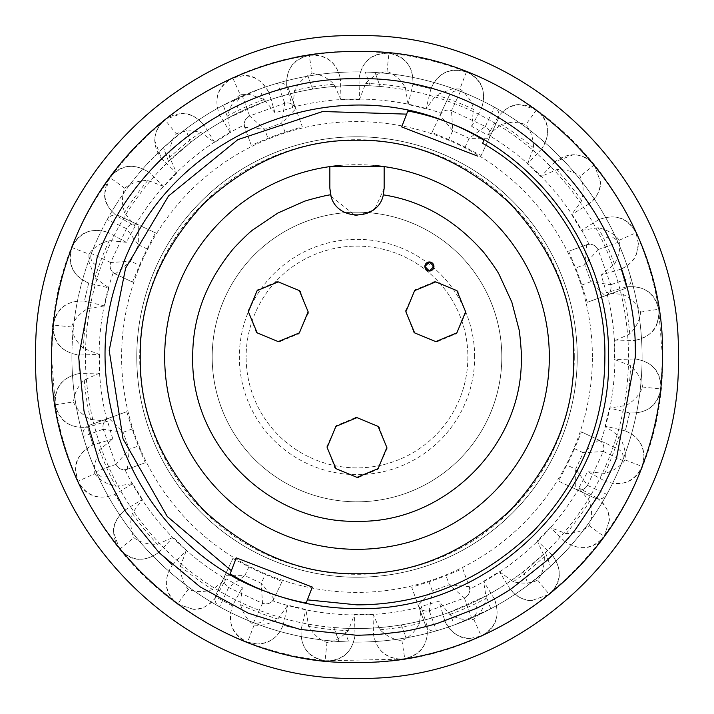 <?xml version="1.0" encoding="UTF-8"?>
<svg xmlns="http://www.w3.org/2000/svg" width="714" height="714" viewBox="0 0 714 714"><rect width="100%" height="100%" fill="white"/><g stroke="black" fill="none" stroke-linecap="round" stroke-linejoin="round"><path stroke-width="0.54" stroke-dasharray="3.57 2.68" d="M467.875 357A110.875 110.875 0 0 1 357 467.875A110.875 110.875 0 0 1 246.125 357A110.875 110.875 0 0 0 357 467.875A110.875 110.875 0 0 0 467.875 357A110.875 110.875 0 0 0 357 246.125A110.875 110.875 0 0 0 246.125 357A110.875 110.875 0 0 1 357 246.125A110.875 110.875 0 0 1 467.875 357M99.059 357A257.941 257.941 0 0 1 113.115 272.989L132.509 282.057L139.489 265.34A236.039 236.039 0 0 1 147.155 248.936L155.5 232.862L136.106 223.794A257.941 257.941 0 0 1 243.947 125.146L251.257 145.263L268.009 138.382A236.039 236.039 0 0 1 285.029 132.206L302.299 126.735L294.998 106.618A257.941 257.941 0 0 1 441.011 113.115L431.943 132.509L448.66 139.489A236.039 236.039 0 0 1 465.064 147.155L481.138 155.5L490.206 136.106A257.941 257.941 0 0 1 588.854 243.947L568.737 251.257L575.618 268.009A236.039 236.039 0 0 1 581.794 285.029L587.265 302.299L607.382 294.998A257.941 257.941 0 0 1 600.885 441.011L581.491 431.943L574.511 448.66A236.039 236.039 0 0 1 566.845 465.064L558.5 481.138L577.894 490.206A257.941 257.941 0 0 1 470.053 588.854L462.743 568.737L445.991 575.618A236.039 236.039 0 0 1 428.971 581.794L411.701 587.265L419.002 607.382A257.941 257.941 0 0 1 272.989 600.885L282.057 581.491L265.34 574.511A236.039 236.039 0 0 1 248.936 566.845L232.862 558.5L223.794 577.894A257.941 257.941 0 0 1 125.146 470.053L145.263 462.743L138.382 445.991A236.039 236.039 0 0 1 132.206 428.971L126.735 411.701L106.618 419.002A257.941 257.941 0 0 1 99.059 357M431.943 132.509L440.02 115.231C442.644 110.706 446.473 109.171 451.498 110.643L460.512 91.356A285.1 285.1 0 0 0 357 71.9A285.1 285.1 0 0 1 365.247 72.025L375.037 72.471A285.1 285.1 0 0 0 357 71.9A285.1 285.1 0 0 1 642.1 357A285.1 285.1 0 0 1 357 642.1A285.1 285.1 0 0 0 454.282 624.991L490.759 608.774A285.1 285.1 0 0 0 550.476 566.398L528.306 584.891A285.1 285.1 0 0 1 357 642.1A285.1 285.1 0 0 0 460.512 91.356C455.496 89.928 451.667 91.463 449.026 95.962L441.011 113.115M71.9 357A285.1 285.1 0 0 1 357 71.9A285.1 285.1 0 0 0 253.488 622.644A285.1 285.1 0 0 0 357 642.1A285.1 285.1 0 0 1 348.753 641.975L338.963 641.529A285.1 285.1 0 0 0 357 642.1A285.1 285.1 0 0 1 71.9 357A285.1 285.1 0 0 0 357 642.1A285.1 285.1 0 0 0 642.1 357A285.1 285.1 0 0 0 259.717 89.009L223.241 105.226A285.1 285.1 0 0 0 163.524 147.602L185.694 129.109A285.1 285.1 0 0 1 357 71.9M501.808 357A144.808 144.808 0 0 0 357 212.192A144.808 144.808 0 0 0 212.192 357A144.808 144.808 0 0 0 357 501.808A144.808 144.808 0 0 0 501.808 357A144.808 144.808 0 0 0 357 212.192A144.808 144.808 0 0 0 212.192 357A144.808 144.808 0 0 0 357 501.808A144.808 144.808 0 0 0 501.808 357M343.755 628.195A271.525 271.525 0 0 0 357 628.525A271.525 271.525 0 0 1 333.884 627.535L343.755 628.195L348.753 641.975M474.658 357A117.658 117.658 0 0 0 357 239.342A117.658 117.658 0 0 0 239.342 357A117.658 117.658 0 0 0 357 474.658A117.658 117.658 0 0 0 474.658 357M136.776 357A220.224 220.224 0 0 1 357 136.776A220.224 220.224 0 0 1 577.224 357A220.224 220.224 0 0 1 357 577.224A220.224 220.224 0 0 1 136.776 357A220.224 220.224 0 0 1 357 136.776A220.224 220.224 0 0 1 577.224 357A220.224 220.224 0 0 1 357 577.224A220.224 220.224 0 0 1 136.776 357M471.686 126.351L481.584 108.135L497.863 116.971C508.752 103.673 521.648 101.308 536.544 109.876C549.298 121.398 551.038 134.393 541.747 148.851L555.189 161.614C569.147 151.582 582.213 152.635 594.387 164.764L600.438 181.856C600.215 190.924 596.511 198.224 589.327 203.767C597.431 196.288 601.134 188.987 600.438 181.856L594.387 164.764C589.255 158.463 582.294 155.108 573.485 154.706L555.189 161.614L541.747 148.851C551.154 133.491 549.423 120.496 536.544 109.876L520.756 104.69C513.08 103.896 505.45 107.992 497.863 116.971L487.974 135.187L471.686 126.351L473.462 109.304A273.703 273.703 0 0 0 436.192 94.998L426.106 108.849L430.944 88.697L412.924 84.368C413.388 66.357 405.391 55.978 388.934 53.211C362.266 50.426 335.696 51.122 309.216 55.299L312.089 73.444C305.074 76.237 299.237 81.923 294.579 90.508L292.767 107.546L275.006 112.803L264.207 99.505L249.257 94.382L240.225 94.73L232.755 77.951C208.274 88.866 185.613 102.754 164.764 119.613L176.331 133.884C172.226 139.087 169.959 145.986 169.53 154.581L169.691 157.419L176.644 173.074L161.614 158.811L148.851 172.252C133.491 162.846 120.496 164.577 109.876 177.456C94.132 199.152 81.45 222.509 71.828 247.535C62.243 272.569 56.031 298.416 53.211 325.066L51.542 357C47.356 193.771 193.771 47.356 357 51.542C520.229 47.356 666.644 193.771 662.458 357L658.701 309.216C654.488 282.744 646.938 257.254 636.049 232.755C625.134 208.274 611.246 185.613 594.387 164.764C577.501 143.942 558.223 125.646 536.544 109.876C514.848 94.132 491.491 81.45 466.465 71.828C441.43 62.243 415.584 56.031 388.934 53.211L386.078 53.059C370.798 53.746 361.766 62.296 358.981 78.701L340.453 79.183C337.088 63.591 328.083 55.514 313.455 54.969L309.216 55.299C282.744 59.512 257.254 67.062 232.755 77.951C217.948 85.644 213.557 97.996 219.564 114.99L203.767 124.673C196.225 116.516 188.862 112.812 181.677 113.562L164.764 119.613C143.942 136.499 125.646 155.777 109.876 177.456L104.69 193.244C103.896 200.92 107.992 208.55 116.971 216.137L108.135 232.416C90.856 227.311 78.754 232.345 71.828 247.535L88.973 254.113L88.938 261.717L94.998 277.808L108.849 287.894L88.697 283.056L84.368 301.076C66.357 300.612 55.978 308.609 53.211 325.066L53.059 327.922C53.746 343.202 62.296 352.234 78.701 355.019L79.183 373.547C63.591 376.912 55.514 385.917 54.969 400.545L55.299 404.784L73.444 401.911C76.237 408.926 81.923 414.763 90.508 419.421L107.546 421.233L112.803 438.994L99.505 449.793L94.382 464.743L94.73 473.775L77.951 481.245C85.644 496.051 97.996 500.443 114.99 494.436L124.673 510.233L114.99 494.436C98.916 500.514 86.564 496.114 77.951 481.245C72.658 464.885 77.656 452.765 92.927 444.884C80.495 452.033 74.72 460.503 75.604 470.303L77.951 481.245C88.866 505.726 102.754 528.387 119.613 549.236L113.562 532.323C112.812 525.138 116.516 517.775 124.673 510.233L142.345 499.407L132.295 513.277L130.751 521.791C131.019 528.797 132.063 534.099 133.884 537.669C139.81 542.345 147.655 544.559 157.419 544.309L173.074 537.356L186.524 550.11L180.401 566.104C180.642 575.859 183.266 583.57 188.255 589.264C195.181 592.245 203.329 592.352 212.701 589.577L226.026 578.813L242.314 587.649L240.538 604.696C243.296 614.04 247.82 620.823 254.113 625.027C261.583 626.116 269.481 624.107 277.808 619.002L287.894 605.151L305.913 609.479L308.609 626.392C313.696 634.71 319.827 640.083 326.994 642.52C334.482 641.636 341.595 637.656 348.325 630.569L354.474 614.584L373.003 614.094L379.982 629.739C387.05 636.46 394.36 640.065 401.911 640.556C408.926 637.763 414.763 632.077 419.421 623.492L421.233 606.454L438.994 601.197L449.793 614.495C458.352 619.154 466.349 620.752 473.775 619.27C479.817 614.763 483.985 607.757 486.27 598.261L483.601 581.33L499.407 571.655L513.277 581.705C522.755 583.99 530.886 583.463 537.669 580.116C542.345 574.19 544.559 566.345 544.309 556.581L537.356 540.926L550.11 527.476L566.104 533.599C575.859 533.358 583.57 530.734 589.264 525.745C592.245 518.819 592.352 510.671 589.577 501.299L578.813 487.974L587.649 471.686L604.696 473.462C614.04 470.704 620.823 466.18 625.027 459.887C626.116 452.417 624.107 444.519 619.002 436.192L605.151 426.106L609.479 408.087L626.392 405.391C634.71 400.304 640.083 394.173 642.52 387.006C641.636 379.518 637.656 372.405 630.569 365.675L614.584 359.526L614.094 340.997L629.739 334.018C636.46 326.95 640.065 319.64 640.556 312.089C637.763 305.074 632.077 299.237 623.492 294.579L606.454 292.767L601.197 275.006L614.495 264.207C619.154 255.648 620.752 247.651 619.27 240.225C614.763 234.183 607.757 230.015 598.261 227.73L581.33 230.399L571.655 214.593L581.705 200.723C583.99 191.245 583.463 183.114 580.116 176.331C574.913 172.226 568.014 169.959 559.419 169.53L556.581 169.691L540.926 176.644L527.476 163.89L533.599 147.896C533.358 138.141 530.734 130.43 525.745 124.736C522.407 123.272 517.552 122.469 511.179 122.317L501.299 124.423L487.974 135.187M497.863 116.971L481.584 108.135C486.689 90.856 481.655 78.754 466.465 71.828L456.826 70.026C444.724 70.133 436.093 76.353 430.944 88.697C438.012 73.024 449.856 67.402 466.465 71.828L459.887 88.973L452.283 88.938L436.192 94.998M555.189 161.614L540.926 176.644M426.106 108.849L408.087 104.521L405.391 87.608C400.313 79.299 394.19 73.926 387.006 71.48L386.56 71.614C378.973 72.605 372.012 76.541 365.675 83.431L359.526 99.416L358.981 78.701C361.757 61.734 371.744 53.238 388.934 53.211C405.739 56.817 413.736 67.196 412.924 84.368L430.944 88.697M359.526 99.416L340.997 99.906L340.453 79.183L358.981 78.701M340.997 99.906L334.018 84.261C328.012 78.147 321.318 74.649 313.946 73.756L312.089 73.444M243.697 75.604L232.755 77.951C249.115 72.658 261.235 77.656 269.116 92.927C261.967 80.495 253.497 74.72 243.697 75.604M240.225 94.73C234.183 99.237 230.015 106.243 227.73 115.739L230.399 132.67L214.593 142.345L200.723 132.295L192.209 130.751C185.203 131.019 179.901 132.063 176.331 133.884M154.706 140.515L161.614 158.811C151.582 144.853 152.635 131.787 164.764 119.613C158.463 124.745 155.108 131.706 154.706 140.515M176.644 173.074L163.89 186.524L147.896 180.401C138.141 180.642 130.43 183.266 124.736 188.255C123.272 191.593 122.469 196.448 122.317 202.821L124.423 212.701L135.187 226.026L116.971 216.137C103.673 205.248 101.308 192.352 109.876 177.456C121.398 164.702 134.393 162.962 148.851 172.252L161.614 158.811M70.026 257.174C70.133 269.276 76.353 277.907 88.697 283.056C73.024 275.988 67.402 264.144 71.828 247.535L70.026 257.174M108.849 287.894L104.521 305.913L87.608 308.609C79.299 313.687 73.926 319.81 71.48 326.994L71.614 327.44C72.605 335.027 76.541 341.988 83.431 348.325L99.416 354.474L78.701 355.019C61.734 352.243 53.238 342.256 53.211 325.066C56.817 308.261 67.196 300.264 84.368 301.076L88.697 283.056M99.416 354.474L99.906 373.003L79.183 373.547L78.701 355.019M99.906 373.003L84.261 379.982C78.147 385.988 74.649 392.682 73.756 400.054L73.444 401.911M124.673 510.233C111.964 521.8 110.277 534.804 119.613 549.236C130.876 561.543 143.942 562.596 158.811 552.386C144.853 562.418 131.787 561.365 119.613 549.236L133.884 537.669M188.255 589.264L177.456 604.124L193.414 609.31L177.456 604.124C164.702 592.602 162.962 579.607 172.252 565.149C162.846 580.509 164.577 593.504 177.456 604.124C199.152 619.868 222.509 632.55 247.535 642.172L257.263 643.974L247.535 642.172C232.228 634.344 227.195 622.242 232.416 605.865C227.311 623.144 232.345 635.246 247.535 642.172C272.569 651.757 298.416 657.969 325.066 660.789L327.904 660.941C343.202 660.254 352.234 651.712 355.019 635.299L357 635.308L355.019 635.299L354.474 614.584M326.994 642.52L325.066 660.789C308.261 657.183 300.264 646.804 301.076 629.632C300.612 647.643 308.609 658.022 325.066 660.789L400.581 659.183C385.426 657.799 376.412 649.678 373.547 634.817C376.912 650.409 385.908 658.478 400.536 659.031L404.784 658.701C421.082 655.095 428.525 644.305 427.115 626.33L444.884 621.073C451.998 633.47 460.441 639.244 470.196 638.396C458.201 637.816 449.766 632.042 444.884 621.073L438.994 601.197M473.775 619.27L481.245 636.049C496.051 628.356 500.443 616.004 494.436 599.01L510.233 589.327C517.712 597.431 525.013 601.134 532.144 600.438C523.076 600.215 515.776 596.511 510.233 589.327L499.407 571.655M589.264 525.745L604.124 536.544L609.31 520.586L604.124 536.544C592.602 549.298 579.607 551.038 565.149 541.747C580.509 551.154 593.504 549.423 604.124 536.544C619.868 514.848 632.55 491.491 642.172 466.465L643.974 456.737L642.172 466.465C634.344 481.771 622.242 486.805 605.865 481.584C623.144 486.689 635.246 481.655 642.172 466.465C651.757 441.43 657.969 415.584 660.789 388.934L660.941 386.096L660.789 388.934C657.183 405.739 646.804 413.736 629.632 412.924C647.643 413.388 658.022 405.391 660.789 388.934L662.458 357C666.644 520.229 520.229 666.644 357 662.458C193.771 666.644 47.356 520.229 51.542 357L55.299 404.784C58.905 421.082 69.695 428.525 87.67 427.115L92.927 444.884L87.67 427.115C70.561 428.828 59.771 421.385 55.299 404.784C54.425 387.622 62.386 377.206 79.183 373.547M636.593 253.532L638.396 243.804C637.816 255.799 632.042 264.234 621.073 269.116C629.757 264.716 634.933 259.521 636.593 253.532M635.299 358.981C650.972 361.275 659.522 370.316 660.941 386.096C660.254 370.798 651.712 361.766 635.299 358.981L635.308 357L635.299 358.981L614.584 359.526M657.228 323.192L659.031 313.464C657.79 328.592 649.722 337.588 634.817 340.453C647.419 337.32 654.89 331.564 657.228 323.192M678.3 357C682.7 185.31 528.69 31.3 357 35.7C185.31 31.3 31.3 185.31 35.7 357C31.3 528.69 185.31 682.7 357 678.3C528.69 682.7 682.7 528.69 678.3 357M339.15 165.505A192.325 192.325 0 0 1 374.85 165.505M355.242 417.69L337.008 425.321M335.883 426.392L327.182 445.911M327.137 447.508L334.812 467.5M335.883 468.625L357 477.371M433.987 281.932L415.744 289.563M414.62 290.625L405.918 310.153M405.873 311.75L413.558 331.742M414.62 332.867L435.745 341.613M276.505 281.932L258.263 289.563M257.138 290.625L248.436 310.153M248.392 311.75L256.076 331.742M257.138 332.867L278.255 341.613M600.885 441.011L618.038 449.026C622.537 451.667 624.072 455.496 622.644 460.512L603.348 451.498L587.524 485.368C584.614 489.724 580.696 491.009 575.779 489.215L558.5 481.138M581.794 285.029L590.906 281.718L605.177 295.783C609.917 293.57 611.773 289.893 610.773 284.761L630.792 277.505C631.765 282.628 629.9 286.305 625.187 288.536L607.382 294.998M625.187 288.536L587.265 302.299M605.177 295.783L605.186 295.792C609.934 293.579 611.8 289.902 610.782 284.761L590.906 281.718L584.73 264.707L598.011 249.632L610.773 284.761M568.737 251.257L586.658 244.75L584.73 264.707L575.618 268.009M586.658 244.75C591.719 243.403 595.503 245.027 598.02 249.623C595.494 245.045 591.71 243.42 586.649 244.759L588.854 243.947M465.064 147.155L469.169 138.373L489.197 138.23C490.982 133.313 489.706 129.395 485.359 126.476L494.383 107.189C498.693 110.117 499.978 114.044 498.22 118.952L490.206 136.106M606.659 237.485C611.702 236.182 615.495 237.798 618.029 242.358L598.011 249.632M498.22 118.952L481.138 155.5M489.197 138.23L489.215 138.221C491.009 133.304 489.724 129.386 485.368 126.476M449.026 95.962L440.02 115.249L452.765 130.707L451.498 110.652L485.359 126.476L469.169 138.373L452.765 130.707L448.66 139.489M285.029 132.206L281.718 123.094L295.783 108.823C293.57 104.083 289.893 102.227 284.761 103.227L277.505 83.208C282.628 82.235 286.305 84.1 288.536 88.813L294.998 106.618M288.536 88.813L302.299 126.735M295.783 108.823L295.792 108.814C293.579 104.065 289.902 102.2 284.761 103.218L281.718 123.094L264.707 129.27L249.632 115.989L284.761 103.227M251.257 145.263L244.75 127.342L264.707 129.27L268.009 138.382M244.75 127.342C243.403 122.281 245.027 118.497 249.623 115.98C245.045 118.506 243.42 122.29 244.759 127.351L243.947 125.146M147.155 248.936L138.373 244.831L138.23 224.803C133.313 223.018 129.395 224.294 126.476 228.641L107.189 219.617C110.117 215.307 114.044 214.022 118.952 215.78L136.106 223.794M237.485 107.341C236.182 102.298 237.798 98.505 242.358 95.971L249.632 115.989M118.952 215.78L155.5 232.862M138.23 224.803L138.221 224.785C133.304 222.991 129.386 224.276 126.476 228.632M132.509 282.057L115.231 273.98L130.707 261.235L110.652 262.502L126.476 228.641L138.373 244.831L130.707 261.235L139.489 265.34M115.249 273.98C110.724 271.347 109.197 267.527 110.652 262.502L110.643 262.502C109.171 267.527 110.706 271.356 115.231 273.98L113.115 272.989M95.962 264.974C91.463 262.333 89.928 258.504 91.356 253.488L110.643 262.502M132.206 428.971L123.094 432.282L108.823 418.217C104.083 420.43 102.227 424.107 103.227 429.239L83.208 436.495C82.235 431.372 84.1 427.695 88.813 425.464L106.618 419.002M88.813 425.464L126.735 411.701M108.823 418.217L108.814 418.208C104.065 420.421 102.2 424.098 103.218 429.239L123.094 432.282L129.27 449.293L115.989 464.368L103.227 429.239M145.263 462.743L127.342 469.25L129.27 449.293L138.382 445.991M127.342 469.25C122.281 470.597 118.497 468.973 115.98 464.377C118.506 468.955 122.29 470.58 127.351 469.241L125.146 470.053M248.936 566.845L244.831 575.627L224.803 575.77C223.018 580.687 224.294 584.605 228.641 587.524L219.617 606.811C215.307 603.883 214.022 599.956 215.78 595.048L223.794 577.894M107.341 476.515C102.298 477.818 98.505 476.202 95.971 471.642L115.989 464.368M215.78 595.048L232.862 558.5M224.803 575.77L224.785 575.779C222.991 580.696 224.276 584.614 228.632 587.524M282.057 581.491L273.98 598.769L261.235 583.293L262.502 603.348L228.641 587.524L244.831 575.627L261.235 583.293L265.34 574.511M273.98 598.751C271.347 603.276 267.527 604.803 262.502 603.348L262.502 603.357C267.527 604.829 271.356 603.294 273.98 598.769L272.989 600.885M428.971 581.794L432.282 590.906L418.217 605.177C420.43 609.917 424.107 611.773 429.239 610.773L436.495 630.792C431.372 631.765 427.695 629.9 425.464 625.187L419.002 607.382M264.974 618.038C262.333 622.537 258.504 624.072 253.488 622.644L262.502 603.357M425.464 625.187L411.701 587.265M418.217 605.177L418.208 605.186C420.421 609.934 424.098 611.8 429.239 610.782L432.282 590.906L449.293 584.73L464.368 598.011L429.239 610.773M462.743 568.737L469.25 586.658L449.293 584.73L445.991 575.618M469.25 586.658C470.597 591.719 468.973 595.503 464.377 598.02C468.955 595.494 470.58 591.71 469.241 586.649L470.053 588.854M587.524 485.368L606.811 494.383C603.883 498.693 599.956 499.978 595.048 498.22L577.894 490.206M476.515 606.659C477.818 611.702 476.202 615.495 471.642 618.029L464.368 598.011M595.048 498.22L575.77 489.197C580.687 490.982 584.605 489.706 587.524 485.359L575.627 469.169L575.77 489.197M598.751 440.02L583.293 452.765L603.348 451.498C604.803 446.473 603.276 442.653 598.751 440.02L618.038 449.026M581.491 431.943L598.769 440.02C603.294 442.644 604.829 446.473 603.357 451.498M440.02 115.249C442.653 110.724 446.473 109.197 451.498 110.652L451.498 110.643M486.082 595.878L449.65 612.228A271.525 271.525 0 0 1 357 628.525A271.525 271.525 0 0 0 523.451 571.512L545.434 552.493L550.476 566.398L545.434 552.493A271.525 271.525 0 0 1 486.082 595.878L490.759 608.774M449.65 612.228L454.282 624.991M401.286 624.884L405.998 637.852L401.286 624.884M333.884 627.535L338.963 641.529L333.884 627.535M227.918 118.122L264.35 101.772A271.525 271.525 0 0 1 380.116 86.465L375.037 72.471L380.116 86.465L370.245 85.805A271.525 271.525 0 0 0 190.549 142.488L168.566 161.507L163.524 147.602L168.566 161.507A271.525 271.525 0 0 1 227.918 118.122L223.241 105.226M264.35 101.772L259.717 89.009M312.714 89.116L308.002 76.148L312.714 89.116M94.73 473.775C99.237 479.817 106.243 483.985 115.739 486.27L132.67 483.601L142.345 499.407M135.187 226.026L126.351 242.314L109.304 240.538C99.96 243.296 93.177 247.82 88.973 254.113M459.887 88.973C464.591 91.927 472.73 101.79 473.462 109.304M536.544 109.876L525.745 124.736M541.747 148.851L527.476 163.89M408.087 104.521L412.924 84.368M387.006 71.48L388.934 53.211M594.387 164.764L580.116 176.331M619.27 240.225L636.049 232.755C628.356 217.948 616.004 213.557 599.01 219.564L589.327 203.767L571.655 214.593M589.327 203.767L599.01 219.564L581.33 230.399M638.396 243.804L636.049 232.755L638.396 243.804M640.556 312.089L658.701 309.216C655.095 292.918 644.305 285.475 626.33 286.885L621.073 269.116L601.197 275.006M621.073 269.116L626.33 286.885L606.454 292.767M309.216 55.299C292.918 58.905 285.475 69.695 286.885 87.67L269.116 92.927L286.885 87.67C285.172 70.561 292.615 59.771 309.216 55.299C326.378 54.425 336.794 62.386 340.453 79.183M292.767 107.546L286.885 87.67M275.006 112.803L269.116 92.927M659.031 313.464L658.701 309.216L659.031 313.464M634.817 340.453L635.308 357L634.817 340.453L614.094 340.997M642.52 387.006L660.789 388.934M230.399 132.67L219.564 114.99C213.486 98.916 217.886 86.564 232.755 77.951M629.632 412.924L625.303 430.944C637.066 435.531 643.287 444.135 643.974 456.737C643.832 444.67 637.611 436.075 625.303 430.944L629.632 412.924L609.479 408.087M214.593 142.345L203.767 124.673L219.564 114.99M625.303 430.944L605.151 426.106M625.027 459.887L642.172 466.465M605.865 481.584L597.029 497.863C604.936 503.379 609.033 510.947 609.31 520.586C610.051 512.964 605.963 505.396 597.029 497.863L605.865 481.584L587.649 471.686M597.029 497.863L578.813 487.974M163.89 186.524L148.851 172.252M537.669 580.116L549.236 594.387C561.543 583.124 562.596 570.058 552.386 555.189L565.149 541.747L550.11 527.476M124.736 188.255L109.876 177.456M565.149 541.747L552.386 555.189L537.356 540.926M532.144 600.438L549.236 594.387L532.144 600.438M126.351 242.314L108.135 232.416L116.971 216.137M510.233 589.327L494.436 599.01L483.601 581.33M470.196 638.396L481.245 636.049L470.196 638.396M444.884 621.073L427.115 626.33L421.233 606.454M104.521 305.913L84.368 301.076M401.911 640.556L404.784 658.701C431.256 654.488 456.746 646.938 481.245 636.049C505.726 625.134 528.387 611.246 549.236 594.387C570.058 577.501 588.354 558.223 604.124 536.544M71.48 326.994L53.211 325.066M373.547 634.817L357 635.308L373.547 634.817L373.003 614.094M301.076 629.632L283.056 625.303C278.469 637.066 269.865 643.287 257.263 643.974C269.33 643.832 277.924 637.611 283.056 625.303L301.076 629.632L305.913 609.479M283.056 625.303L287.894 605.151M254.113 625.027L247.535 642.172M232.416 605.865L216.137 597.029C210.621 604.936 203.053 609.033 193.414 609.31C201.036 610.051 208.604 605.963 216.137 597.029L232.416 605.865L242.314 587.649M107.546 421.233L87.67 427.115M216.137 597.029L226.026 578.813M112.803 438.994L92.927 444.884M172.252 565.149L158.811 552.386L172.252 565.149L186.524 550.11M158.811 552.386L173.074 537.356M132.67 483.601L114.99 494.436M355.019 635.299C352.716 650.954 343.675 659.522 327.896 661.003M71.828 247.535C79.656 232.228 91.758 227.195 108.135 232.416M427.115 626.33C428.828 643.439 421.385 654.229 404.784 658.701L400.581 659.183M164.764 119.613C179.196 110.277 192.2 111.964 203.767 124.673M494.436 599.01C500.514 615.084 496.114 627.436 481.245 636.049M552.386 555.189C562.418 569.147 561.365 582.213 549.236 594.387M466.465 71.828C481.771 79.656 486.805 91.758 481.584 108.135M599.01 219.564C615.084 213.486 627.436 217.886 636.049 232.755M626.33 286.885C643.439 285.172 654.229 292.615 658.701 309.216M55.299 404.784C59.512 431.256 67.062 456.746 77.951 481.245M119.613 549.236C136.499 570.058 155.777 588.354 177.456 604.124M306.261 602.821L312.313 587.06L236.272 557.866L230.22 573.637M477.728 156.134L401.687 126.94L406.605 114.133M331.064 196.225L354.929 215.271M357 215.36L372.717 210.344M375.136 208.408L384.15 188.201M358.758 477.318L376.992 469.696M378.117 468.625L386.818 449.106M386.863 447.508L379.188 427.516M378.117 426.392L357 417.636M437.495 341.56L455.737 333.929M456.862 332.867L465.564 313.348M465.608 311.75L457.924 291.758M456.862 290.625L435.745 281.878M280.013 341.56L298.256 333.929M299.38 332.867L308.082 313.348M308.127 311.75L300.442 291.758M299.38 290.625L278.255 281.878M574.511 448.66L583.293 452.765L575.627 469.169L566.845 465.064M592.388 357A235.388 235.388 0 0 0 357 121.612A235.388 235.388 0 0 0 121.612 357A235.388 235.388 0 0 0 357 592.388A235.388 235.388 0 0 0 592.388 357M574.297 357A217.297 217.297 0 0 0 357 139.703A217.297 217.297 0 0 0 139.703 357A217.297 217.297 0 0 0 357 574.297A217.297 217.297 0 0 0 574.297 357M85.475 357A271.525 271.525 0 0 1 357 85.475A271.525 271.525 0 0 1 628.525 357A271.525 271.525 0 0 1 357 628.525A271.525 271.525 0 0 1 85.475 357M523.451 571.512L528.306 584.891M370.245 85.805L365.247 72.025M190.549 142.488L185.694 129.109M533.599 147.896A273.703 273.703 0 0 0 501.299 124.423M581.705 200.723A273.703 273.703 0 0 0 556.581 169.691M614.495 264.207A273.703 273.703 0 0 0 598.261 227.73M629.739 334.018A273.703 273.703 0 0 0 623.492 294.579M626.392 405.391A273.703 273.703 0 0 0 630.569 365.675M604.696 473.462A273.703 273.703 0 0 0 619.002 436.192M566.104 533.599A273.703 273.703 0 0 0 589.577 501.299M513.277 581.705A273.703 273.703 0 0 0 544.309 556.581M449.793 614.495A273.703 273.703 0 0 0 486.27 598.261M379.982 629.739A273.703 273.703 0 0 0 419.421 623.492M308.609 626.392A273.703 273.703 0 0 0 348.325 630.569M240.538 604.696A273.703 273.703 0 0 0 277.808 619.002M180.401 566.104A273.703 273.703 0 0 0 212.701 589.577M132.295 513.277A273.703 273.703 0 0 0 157.419 544.309M99.505 449.793A273.703 273.703 0 0 0 115.739 486.27M84.261 379.982A273.703 273.703 0 0 0 90.508 419.421M87.608 308.609A273.703 273.703 0 0 0 83.431 348.325M109.304 240.538A273.703 273.703 0 0 0 94.998 277.808M147.896 180.401A273.703 273.703 0 0 0 124.423 212.701M200.723 132.295A273.703 273.703 0 0 0 169.691 157.419M264.207 99.505A273.703 273.703 0 0 0 227.73 115.739M334.018 84.261A273.703 273.703 0 0 0 294.579 90.508M405.391 87.608A273.703 273.703 0 0 0 365.675 83.431"/><path stroke-width="1.07" d="M35.7 357C31.3 185.31 185.31 31.3 357 35.7C528.69 31.3 682.7 185.31 678.3 357C682.7 528.69 528.69 682.7 357 678.3C185.31 682.7 31.3 528.69 35.7 357M616.825 456.737C616.976 458.468 610.943 471.186 598.743 494.882L575.68 529.145C571.905 534.5 555.269 553.154 546.406 560.909L513.33 587.247C506.342 592.45 494.133 599.457 476.711 608.248L437.28 623.465C422.036 627.784 409.988 630.56 401.134 631.792L377.501 634.55L357 635.299L300.005 629.409L248.32 613.201L200.259 586.97L159.124 552.69L125.548 511.536L98.978 461.315L83.975 410.934L78.692 357L97.175 257.263C136.124 151.654 244.456 77.192 357 78.701C505.655 74.818 639.146 208.292 635.308 357L616.825 456.737M357 662.458C480.531 664.091 599.421 582.374 642.172 466.465C655.622 431.22 662.387 394.726 662.458 357C666.644 193.771 520.229 47.356 357 51.542C233.469 49.909 114.579 131.626 71.828 247.535C58.378 282.78 51.613 319.274 51.542 357C47.356 520.229 193.771 666.644 357 662.458M307.395 599.867L357 604.874C423.625 604.749 482.503 580.107 533.635 530.939C580.973 480.576 604.713 422.599 604.874 357C606.445 270.017 554.046 183.257 482.646 143.327L483.78 140.363C485.511 140.961 466.385 129.216 447.169 122.103C322.889 70.704 167.067 140.078 122.103 266.831C70.704 391.111 140.078 546.933 266.831 591.897C295.864 602.973 325.923 608.551 357 608.614C491.455 612.059 612.05 491.446 608.614 357C609.943 255.246 542.649 157.312 447.169 122.103C428.186 114.552 406.052 110.456 407.739 111.179L406.605 114.133L322.71 111.509L237.851 139.632L168.495 196.038L125.584 268.169L109.206 350.485L123.013 438.807L167.255 516.49L231.354 570.673M374.85 165.505A192.325 192.325 0 0 1 549.325 357A192.325 192.325 0 0 1 357 549.325A192.325 192.325 0 0 1 164.675 357A192.325 192.325 0 0 1 339.15 165.505M573.761 357C574.351 413.04 553.189 464.136 510.278 510.278C463.672 553.261 412.576 574.422 357 573.761C301.478 574.449 250.382 553.288 203.722 510.278C160.739 463.672 139.578 412.576 140.239 357C139.649 300.96 160.811 249.864 203.722 203.722C250.328 160.739 301.424 139.578 357 140.239C412.522 139.551 463.618 160.712 510.278 203.722C553.261 250.328 574.422 301.424 573.761 357M384.15 166.603A192.325 192.325 0 0 1 549.325 357A192.325 192.325 0 0 0 384.15 166.603L384.15 188.201L384.15 166.603L329.85 166.603L329.85 188.201L329.85 166.603A192.325 192.325 0 0 0 164.675 357A192.325 192.325 0 0 1 329.85 166.603M384.15 188.201L383.329 194.851C421.189 200.768 454.122 219.332 482.12 250.56C483.449 251.533 497.515 270.481 499.327 274.926L511.804 302.04L518.899 329.109C519.551 329.895 521.889 354.742 521.274 357C523.523 444.777 444.777 523.523 357 521.274C269.223 523.523 190.477 444.777 192.726 357C192.494 318.676 205.543 283.199 231.88 250.56C232.63 249.088 249.088 232.166 253.175 229.667L277.942 213.004L303.521 201.66C304.191 200.893 328.342 194.601 330.671 194.851L329.85 188.201L331.064 196.225M549.325 357A192.325 192.325 0 0 1 357 549.325A192.325 192.325 0 0 1 164.675 357M357 417.636L335.883 426.392L327.137 447.508L335.883 468.625L357 477.371L378.117 468.625L386.863 447.508L378.117 426.392L357 417.636L355.242 417.69M337.008 425.321L335.883 426.392M327.182 445.911L327.137 447.508M334.812 467.5L335.883 468.625M435.745 281.878L414.62 290.625L405.873 311.75L414.62 332.867L435.745 341.613L456.862 332.867L465.608 311.75L456.862 290.625L435.745 281.878L433.987 281.932M415.744 289.563L414.62 290.625M405.918 310.153L405.873 311.75M413.558 331.742L414.62 332.867M278.255 281.878L257.138 290.625L248.392 311.75L257.138 332.867L278.255 341.613L299.38 332.867L308.127 311.75L299.38 290.625L278.255 281.878L276.505 281.932M258.263 289.563L257.138 290.625M248.436 310.153L248.392 311.75M256.076 331.742L257.138 332.867M266.831 591.897C285.814 599.448 307.948 603.544 306.261 602.821L312.313 587.06L236.272 557.866L230.22 573.637C228.489 573.039 247.615 584.784 266.831 591.897M482.646 143.327L483.78 140.363M407.739 111.179L401.687 126.94L477.728 156.134M330.671 194.851C335.821 221.572 378.179 221.572 383.329 194.851M429.409 261.967L424.884 266.492L429.409 271.017L433.933 266.492L429.409 261.967A4.525 4.525 0 0 0 424.884 266.492A4.525 4.525 0 0 0 429.409 271.017A4.525 4.525 0 0 0 433.933 266.492A4.525 4.525 0 0 0 429.409 261.967M354.929 215.271L357 215.36M372.717 210.344L375.136 208.408M357 477.371L358.758 477.318M376.992 469.696L378.117 468.625M386.818 449.106L386.863 447.508M379.188 427.516L378.117 426.392M435.745 341.613L437.495 341.56M455.737 333.929L456.862 332.867M465.564 313.348L465.608 311.75M457.924 291.758L456.862 290.625M278.255 341.613L280.013 341.56M298.256 333.929L299.38 332.867M308.082 313.348L308.127 311.75M300.442 291.758L299.38 290.625"/></g></svg>
